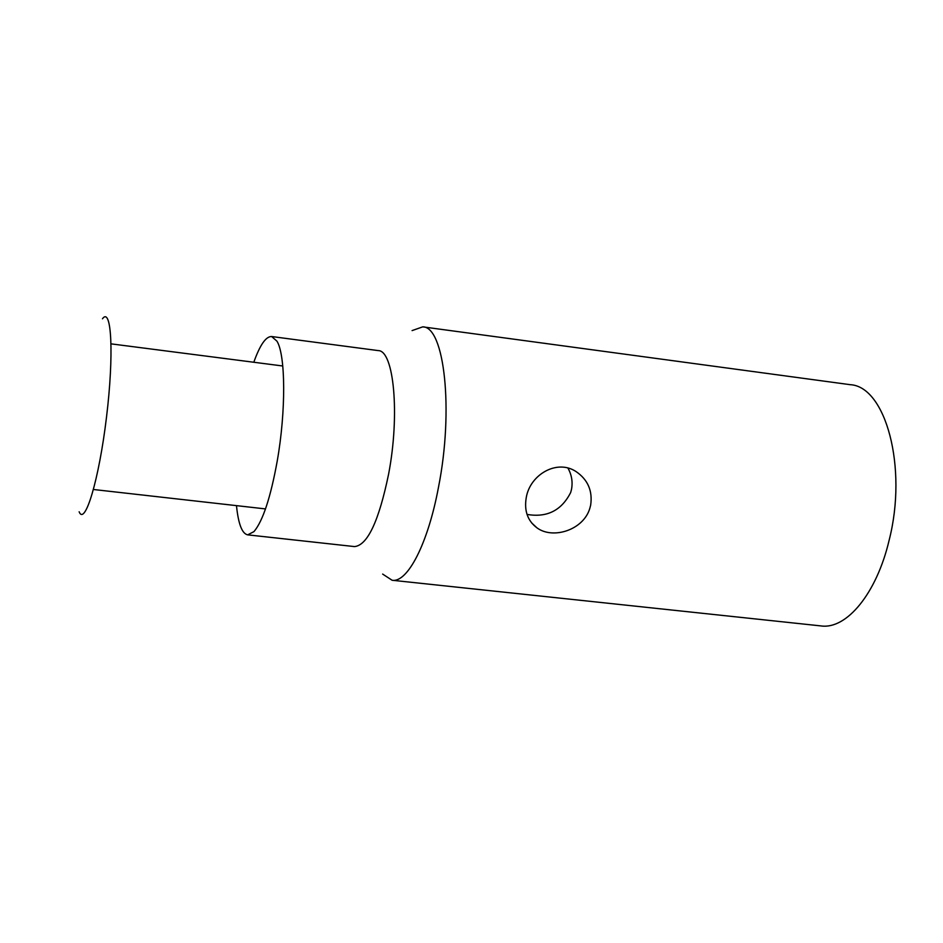 <?xml version="1.0" encoding="UTF-8"?>
<svg xmlns="http://www.w3.org/2000/svg" width="943" height="943" viewBox="0 0 943 943"><rect width="100%" height="100%" fill="white"/><g stroke="black" fill="none" stroke-linecap="round" stroke-linejoin="round"><path stroke-width="1.41" d="M412.079 330.604L422.735 326.856C444.353 326.431 453.901 409.698 438.483 487.26C427.922 543.958 407.459 582.963 392.111 580.263L382.646 574.075M526.253 497.574C530.025 474.624 557.089 458.758 576.232 471.689C587.913 479.787 592.723 490.938 590.66 505.142L589.835 508.312C583.528 530.001 552.94 539.702 536.956 527.844C527.609 520.807 524.037 510.717 526.253 497.574M392.111 580.263L821.058 625.928C846.437 629.629 876.601 593.713 889.143 540.209C907.861 467.127 885.548 386.347 850.209 384.685L422.735 326.856M253.808 362.253C259.973 344.926 265.914 336.345 271.643 336.533L378.19 350.596C393.891 350.254 400.08 414.507 388.599 474.14C378.874 521.184 367.499 545.337 354.509 546.586L247.679 534.858C242.068 533.679 238.331 523.943 236.481 505.637M527.031 514.418C546.987 517.825 561.521 510.517 570.668 492.517L571.517 489.334C572.884 481.897 571.694 474.8 567.934 468.082M271.643 336.533L276.971 341.189C285.635 355.122 286.059 411.042 277.242 460.962C270.606 497.527 262.838 521.078 253.962 531.616L247.679 534.858M102.469 318.793C111.569 306.039 114.127 354.651 106.5 417.207C99.015 479.704 84.941 526.371 79.141 511.79M531.593 522.87L536.956 527.844M282.77 365.99L111.097 343.865M265.502 508.914L93.498 489.5"/></g></svg>
